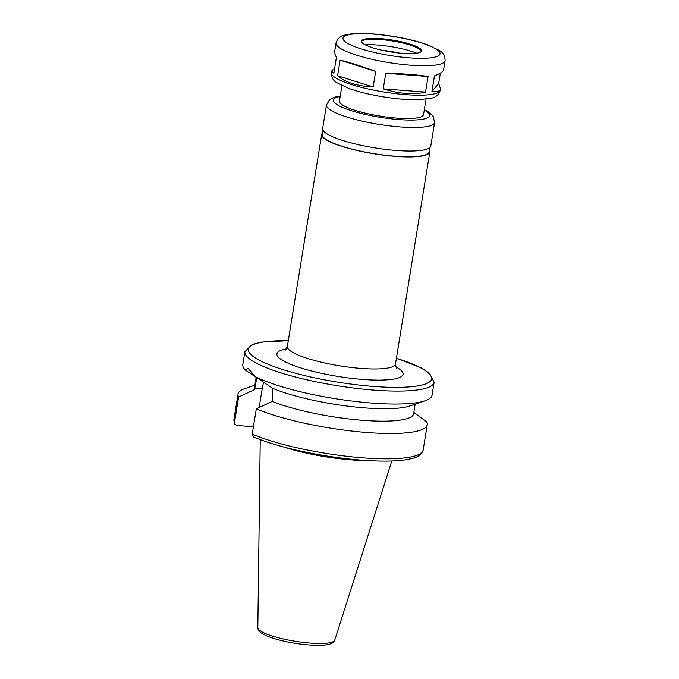 <?xml version="1.0" encoding="UTF-8"?>
<svg xmlns="http://www.w3.org/2000/svg" width="679" height="679" viewBox="0 0 679 679"><rect width="100%" height="100%" fill="white"/><g stroke="black" fill="none" stroke-linecap="round" stroke-linejoin="round"><path stroke-width="1.02" d="M440.357 73.06L438.668 83.492L440.51 88.847C440.06 91.232 437.2 92.115 431.92 91.487L434.45 75.878C440.204 73.527 443.251 71.55 443.574 69.962L445.068 60.703C445.101 55.975 443.2 52.555 439.372 50.45L427.566 44.806C411.712 39.314 393.608 35.698 373.263 33.95C364.317 33.263 356.798 33.271 350.712 33.958L344.593 35.138C340.391 35.894 337.539 38.525 336.037 43.04A55.228 10.847 9.2 0 0 388.821 62.578A55.228 10.847 9.2 0 0 445.068 60.703M438.668 83.492L431.92 91.487M385.782 73.264C402.664 73.604 416.762 74.682 428.076 76.498L385.782 73.264L383.253 88.873L425.546 92.106C413.469 94.975 399.371 93.897 383.253 88.873M428.076 76.498L425.546 92.106M373.136 86.997C356.815 85.995 344.966 82.252 337.59 75.768L340.12 60.159C348.259 61.959 360.108 65.702 375.665 71.388L373.136 86.997L337.59 75.768M375.665 71.388L340.12 60.159M336.037 43.04L334.535 52.308L336.377 57.656L333.847 73.264L331.479 71.185L334.688 68.087M288.295 340.688L261.186 342.148L252.265 344.465L244.898 351.68L242.802 364.64A95.849 18.825 9.2 0 0 245.246 369.97L248.141 368.408L255.219 376.633L272.466 388.235L272.262 401.425L256.322 408.817A95.849 18.825 9.2 0 0 360.668 431.98A95.849 18.825 9.2 0 0 427.261 424.74A95.849 18.825 9.2 0 0 426.675 421.837L413.486 412.221M255.219 376.633A95.849 18.825 9.2 0 0 343.701 399.956A95.849 18.825 9.2 0 0 425.113 400.78A95.849 18.825 9.2 0 0 432.031 395.288L434.127 382.328L429.493 373.221L421.014 367.797L396.426 358.206M256.161 377.337L254.43 388.023A80.631 15.838 9.2 0 0 254.557 389.602L256.823 377.787L245.246 369.97M254.88 385.222L244.949 388.592A95.849 18.825 9.2 0 0 238.032 394.092A95.849 18.825 9.2 0 0 238.618 396.994L254.557 389.602M253.411 426.752L236.937 425.487L234.798 424.095L234.518 422.321L238.618 396.994M263.647 382.285A24.495 9.489 -85.6 0 0 262.187 388.804L259.157 407.493M256.322 408.817L252.215 434.144L253.768 437.098C272.16 444.711 296.163 450.966 325.793 455.838C347.555 459.293 367.152 461.049 384.577 461.109C393.031 461.109 400.22 460.642 406.135 459.717C412.832 458.41 420.878 457.366 423.161 450.067L427.261 424.74M322.559 132.931A54.77 10.754 9.2 0 0 321.702 134.417A54.77 10.754 9.2 0 0 374.044 153.793A54.77 10.754 9.2 0 0 429.832 151.926A54.77 10.754 9.2 0 0 429.484 150.254M323 130.198L322.304 134.51A54.159 10.635 9.2 0 0 374.07 153.675A54.159 10.635 9.2 0 0 429.23 151.833L429.934 147.521M340.247 96.019L334.993 97.089L329.748 99.609L326.472 104.965L322.652 128.526A54.77 10.754 9.2 0 0 375.003 147.903A54.77 10.754 9.2 0 0 430.783 146.036L434.602 122.475L433.202 116.389L428.933 112.264L424.35 109.642M341.944 85.562L339.441 101.018A42.599 8.369 9.2 0 0 380.155 116.092A42.599 8.369 9.2 0 0 423.543 114.641L426.047 99.185M380.512 38.644A30.428 5.975 9.2 0 0 361.474 41.122A30.428 5.975 9.2 0 0 390.552 51.884A30.428 5.975 9.2 0 0 421.549 50.849A30.428 5.975 9.2 0 0 380.512 38.644M421.387 51.273A30.428 5.975 9.2 0 0 421.311 51.018A30.428 5.975 9.2 0 0 380.376 39.526A30.428 5.975 9.2 0 0 361.644 41.351A30.428 5.975 9.2 0 0 361.483 41.572M416.745 53.191A34.289 6.731 9.2 0 0 377.923 45.077A34.289 6.731 9.2 0 0 365.285 44.856M399.32 53.038A37.277 7.316 9.2 0 0 381.87 50.212M283.168 446.867A67.628 13.283 9.2 0 0 367.772 460.574M272.262 401.425A80.631 15.838 9.2 0 0 359.505 420.063A80.631 15.838 9.2 0 0 413.621 413.808L415.183 404.158M272.466 388.235A80.631 15.838 9.2 0 0 346.375 405.974A80.631 15.838 9.2 0 0 409.81 405.983L425.113 400.78M244.898 351.68A95.849 18.825 9.2 0 0 336.504 385.587A95.849 18.825 9.2 0 0 434.127 382.328M234.79 424.095L233.932 419.418A95.849 18.825 9.2 0 0 234.518 422.321M262.187 388.804L254.778 388.244M285.129 350.296L287.361 346.468A54.77 10.754 9.2 0 0 339.704 365.845A54.77 10.754 9.2 0 0 395.492 363.978L396.392 368.315M286.368 349.023A63.902 12.545 9.2 0 0 337.989 376.446A63.902 12.545 9.2 0 0 395.628 366.719M326.472 104.965A54.77 10.754 9.2 0 0 378.814 124.342A54.77 10.754 9.2 0 0 434.602 122.475M340.179 96.452A48.684 9.557 9.2 0 0 379.96 117.272A48.684 9.557 9.2 0 0 424.282 110.074M440.298 90.154C438.855 94.636 435.977 97.284 431.657 98.09L418.595 99.72C408.121 99.94 396.061 98.947 382.413 96.715C369.376 94.534 358.164 91.758 348.777 88.397L336.962 82.753C333.134 80.648 331.242 77.228 331.267 72.492A55.228 10.847 9.2 0 0 384.051 92.03A55.228 10.847 9.2 0 0 440.298 90.154L440.51 88.847M373.756 34.128A49.143 9.65 9.2 0 0 361.27 48.922A49.143 9.65 9.2 0 0 439.5 54.897A49.143 9.65 9.2 0 0 373.756 34.128M334.755 640.119C334 642.13 332.269 643.471 329.57 644.159C321.447 646.62 300.789 645.016 283.516 641.035C276.361 639.389 270.514 637.564 265.964 635.561L261.474 633.142C259.132 631.648 257.918 629.815 257.825 627.659A38.983 7.656 9.2 0 0 295.102 641.231A38.983 7.656 9.2 0 0 334.755 640.119L391.8 460.982M252.215 434.144A95.849 18.825 9.2 0 0 356.568 457.306A95.849 18.825 9.2 0 0 423.161 450.067M288.278 340.782A92.802 18.223 9.2 0 0 270.021 365.09A92.802 18.223 9.2 0 0 406.059 387.123A92.802 18.223 9.2 0 0 396.409 358.291M233.932 419.418L238.032 394.092M395.492 363.978L429.832 151.926M287.361 346.468L321.702 134.417M331.267 72.492L331.479 71.185M257.825 627.659L260.235 439.678"/></g></svg>
